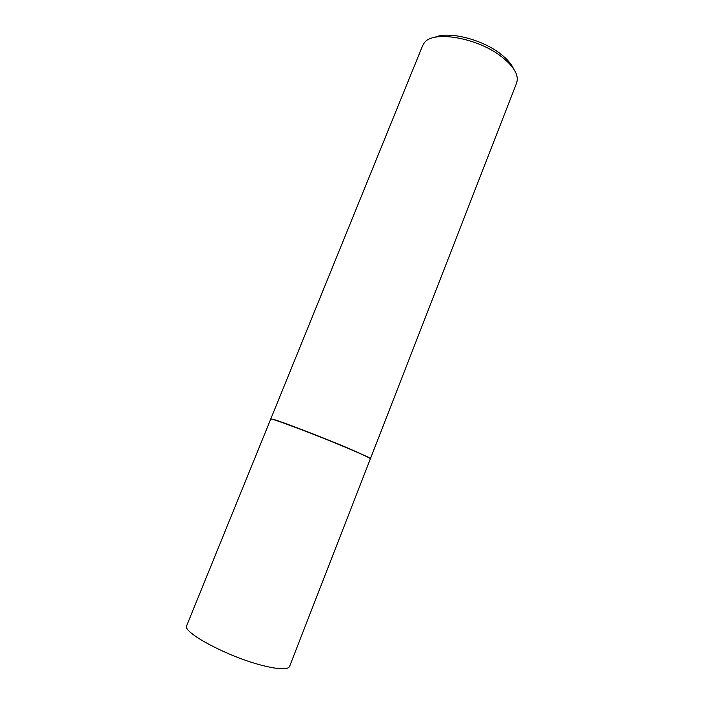 <?xml version="1.0" encoding="UTF-8"?>
<svg xmlns="http://www.w3.org/2000/svg" width="704" height="704" viewBox="0 0 704 704"><rect width="100%" height="100%" fill="white"/><g stroke="black" fill="none" stroke-linecap="round" stroke-linejoin="round"><path stroke-width="1.06" d="M186.727 625.566C181.474 631.954 228.219 657.026 262.724 665.544C278.863 669.539 287.804 669.856 289.555 666.486L370.383 458.788C370.225 458.084 362.798 454.617 348.11 448.395C316.721 435.081 268.981 417.102 270.706 419.118L186.727 625.566M270.846 419.056L273.302 419.364C281.758 421.634 322.142 437.149 348.19 448.184L368.324 457.178L370.322 458.647M270.785 418.915L422.673 45.558L424.266 42.891C432.74 30.034 477.919 37.69 501.978 57.042C512.45 65.349 517.563 72.978 517.308 79.922L516.639 82.949L370.462 458.586M434.755 37.365C448.316 30.879 482.117 39.222 500.702 54.032C507.074 58.995 511.333 63.879 513.489 68.693"/></g></svg>
